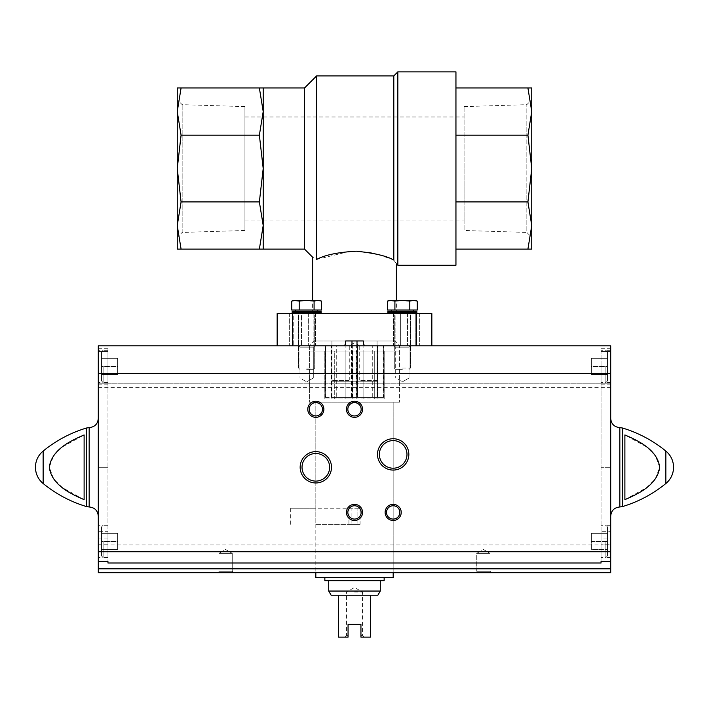 <?xml version="1.0" encoding="UTF-8"?>
<svg xmlns="http://www.w3.org/2000/svg" width="709" height="709" viewBox="0 0 709 709"><rect width="100%" height="100%" fill="white"/><g stroke="black" fill="none" stroke-linecap="round" stroke-linejoin="round"><path stroke-width="0.53" stroke-dasharray="3.54 2.66" d="M315.824 524.341L315.824 572.677L393.176 572.677L315.824 572.677L315.824 402.198L393.176 402.198L315.824 402.198L393.176 402.198L315.824 402.198L315.824 524.341L357.868 524.341L357.868 508.22L315.824 508.22M98.294 538.051L107.963 538.051L107.963 383.826L610.706 383.826L98.294 383.826L107.963 383.826L98.294 383.826L107.963 383.826L107.963 351.602L98.294 351.602L107.963 351.602L98.294 351.602L107.963 351.602L107.963 348.695L107.963 531.706L98.294 531.706L98.294 467.293L98.294 531.706M601.037 383.826L610.706 383.826L610.706 538.051L601.037 538.051L601.037 467.293L601.037 531.706L610.706 531.706L610.706 351.602L601.037 351.602L610.706 351.602L610.706 345.797L98.294 345.797L98.294 572.677L610.706 572.677L610.706 383.826L601.037 383.826L601.037 351.602L610.706 351.602L610.706 348.695L610.706 351.602L601.037 351.602L601.037 467.293L610.706 467.293L601.037 467.293L601.037 383.826M98.294 551.132L107.963 551.132L107.963 561.59L107.963 544.787L98.294 544.787M610.706 544.787L610.706 561.59L610.706 551.132L601.037 551.132L601.037 561.59L601.037 544.787L610.706 544.787L610.706 538.051M601.037 563.008L107.963 563.008M98.294 366.42L98.294 382.541L98.294 366.42M610.706 366.42L610.706 382.541L610.706 366.42M610.706 551.132L610.706 531.706M84.114 467.293L84.114 499.65L84.114 434.945L62.392 446.954L53.609 455.763L49.302 467.293L53.627 478.859L62.436 487.668L84.114 499.65L84.114 467.293M624.886 499.65L646.608 487.632L655.391 478.832L659.698 467.293L655.373 455.736L646.564 446.927L624.886 434.945L624.886 499.65M394.301 345.797L410.414 345.797L394.301 345.797L410.414 345.797L394.301 345.797L395.693 347.197L409.013 347.197L395.693 347.197L409.013 347.197L395.693 347.197L394.301 345.797M298.586 345.797L314.699 345.797L298.586 345.797L314.699 345.797L298.586 345.797L299.987 347.197L313.307 347.197L299.987 347.197L313.307 347.197L299.987 347.197L298.586 345.797M309.381 351.115L399.619 351.115L309.381 351.115L309.381 402.198L399.619 402.198L309.381 402.198L399.619 402.198L309.381 402.198L309.381 345.797L399.619 345.797L292.622 345.797L344.025 345.797L345.637 344.184L345.637 340.967L363.363 340.967L363.363 344.184L364.975 345.797L416.378 345.797L364.975 345.797L399.619 345.797L364.975 345.797L363.363 344.184L363.363 340.967L363.363 344.184L364.975 345.797M217.53 572.677L233.651 572.677L217.53 572.677L233.651 572.677L217.53 572.677L218.93 571.286L232.251 571.286L218.93 571.286L218.93 553.339L232.251 553.339L218.93 553.339L232.251 553.339L218.93 553.339L218.93 571.286L232.251 571.286L218.93 571.286L217.53 572.677M475.349 572.677L491.47 572.677L475.349 572.677L491.47 572.677L475.349 572.677L476.749 571.286L490.07 571.286L476.749 571.286L476.749 553.339L490.07 553.339L476.749 553.339L490.07 553.339L476.749 553.339L476.749 571.286L490.07 571.286L476.749 571.286L475.349 572.677M610.706 541.419L610.706 557.531L610.706 541.419M98.294 541.419L98.294 557.531L98.294 541.419M299.987 378.03L313.307 378.03L299.987 378.03L299.987 347.197L299.987 378.03L313.307 378.03L299.987 378.03L306.642 381.876L299.987 378.03M395.693 378.03L409.013 378.03L395.693 378.03L395.693 347.197L395.693 378.03L409.013 378.03L395.693 378.03L402.358 381.876L395.693 378.03M225.595 549.493L232.251 553.339L225.595 549.493L218.93 553.339L225.595 549.493M483.405 549.493L490.07 553.339L483.405 549.493L476.749 553.339L483.405 549.493M386.511 512.412A6.665 6.665 0 0 0 396.499 518.182A6.665 6.665 0 0 0 396.499 506.643A6.665 6.665 0 0 0 386.511 512.412M309.168 409.288A6.665 6.665 0 0 0 319.156 415.057A6.665 6.665 0 0 0 319.156 403.518A6.665 6.665 0 0 0 309.168 409.288M347.835 409.288A6.665 6.665 0 0 0 357.832 415.057A6.665 6.665 0 0 0 357.832 403.518A6.665 6.665 0 0 0 347.835 409.288M347.835 512.412A6.665 6.665 0 0 0 357.832 518.182A6.665 6.665 0 0 0 357.832 506.643A6.665 6.665 0 0 0 347.835 512.412M379.368 454.407A13.799 13.799 0 0 0 400.071 466.362A13.799 13.799 0 0 0 400.071 442.451A13.799 13.799 0 0 0 379.368 454.407M302.025 467.293A13.799 13.799 0 0 0 322.728 479.249A13.799 13.799 0 0 0 322.728 455.338A13.799 13.799 0 0 0 302.025 467.293M601.037 551.132L601.037 531.706M601.037 538.051L601.037 544.787M601.037 541.419L601.037 557.531L601.037 541.419M601.037 366.42L601.037 382.541L601.037 366.42M107.963 366.42L107.963 382.541L107.963 366.42M107.963 538.051L107.963 544.787M107.963 551.132L107.963 531.706M107.963 541.419L107.963 557.531L107.963 541.419M607.48 541.419L607.48 555.918L607.48 526.92L607.48 555.918L607.48 526.92L607.48 549.475L607.48 533.363L607.48 541.419L591.368 541.419L591.368 549.475L607.48 549.475L591.368 549.475L591.368 541.419L607.48 541.419L591.368 541.419L591.368 533.363L607.48 533.363L591.368 533.363L591.368 549.475L607.48 549.475L591.368 549.475L591.368 541.419L607.48 541.419M605.876 366.42L605.876 382.541L605.876 366.42M607.48 366.42L607.48 380.928L607.48 351.921L607.48 380.928L607.48 351.921L607.48 374.485L607.48 366.42L591.368 366.42L591.368 374.485L607.48 374.485L591.368 374.485L591.368 366.42L607.48 366.42L591.368 366.42L591.368 358.364L607.48 358.364L591.368 358.364L591.368 366.42L591.368 358.364L607.48 358.364L591.368 358.364L591.368 366.42L607.48 366.42M101.52 541.419L101.52 555.918L101.52 526.92L101.52 555.918L101.52 526.92L101.52 549.475L101.52 541.419L117.632 541.419L117.632 549.475L101.52 549.475L117.632 549.475L117.632 541.419L101.52 541.419L117.632 541.419L117.632 533.363L101.52 533.363L117.632 533.363L117.632 549.475L101.52 549.475L117.632 549.475L117.632 541.419L101.52 541.419M101.52 366.42L101.52 380.928L101.52 351.921L101.52 380.928L101.52 351.921L101.52 374.485L101.52 366.42L117.632 366.42L117.632 374.485L101.52 374.485L117.632 374.485L117.632 366.42L101.52 366.42L117.632 366.42L117.632 358.364L101.52 358.364L117.632 358.364L117.632 366.42L117.632 358.364L101.52 358.364L117.632 358.364L117.632 366.42L101.52 366.42M103.124 366.42L103.124 382.541L103.124 366.42M591.368 374.485L607.48 374.485L591.368 374.485L591.368 366.42L591.368 374.485M605.876 541.419L605.876 557.531L605.876 541.419M591.368 533.363L607.48 533.363L591.368 533.363L591.368 541.419L591.368 533.363M117.632 374.485L101.52 374.485L117.632 374.485L117.632 366.42L117.632 374.485M103.124 541.419L103.124 557.531L103.124 541.419M117.632 533.363L101.52 533.363L117.632 533.363L117.632 541.419L117.632 533.363M315.975 524.341L360.066 524.341L360.066 508.22L351.132 508.22L351.132 524.341L360.066 524.341L360.066 508.22L357.868 508.22L357.868 524.341L360.066 524.341L348.934 524.341L348.934 508.22L351.132 508.22M290.929 524.341L290.69 508.22L348.934 508.22M290.929 508.22L315.975 508.22M393.176 577.516L315.824 577.516M356.157 351.115L345.159 351.115L356.157 351.115L356.157 398.972L363.841 398.972L363.841 351.115L374.715 351.115L363.841 351.115L363.841 398.972L374.715 398.972L374.715 351.115L384.748 351.115L374.715 351.115L374.715 398.972L377.055 398.972L377.055 351.115L377.055 398.972L384.748 398.972L384.748 351.115L384.792 398.972L377.055 398.972L377.055 351.115L377.055 398.972L356.157 398.972L356.157 351.115M334.285 351.115L345.159 351.115L324.252 351.115L334.285 351.115L334.285 398.972L345.159 398.972L345.159 351.115L345.159 398.972L352.843 398.972L352.843 351.115L352.843 398.972L356.157 398.972L334.285 398.972L334.285 351.115M324.252 351.115L324.252 398.972L324.252 351.115M377.862 595.241L370.612 595.241L370.612 637.134L360.943 637.134L360.943 624.239L348.057 624.239L348.057 637.134L348.057 635.388L346.577 635.388L348.057 635.388L348.057 637.134L338.388 637.134L338.388 595.241L331.138 595.241M360.943 637.134L364.169 637.134L360.943 637.134L360.943 635.388L360.943 637.134M370.612 595.241L338.388 595.241M348.057 624.239L360.943 624.239L360.943 635.388L362.423 635.388L360.943 635.388L360.943 624.239L348.057 624.239M354.5 592.015L362.423 592.015L354.5 592.015M380.281 591.049L328.719 591.049M354.5 580.733L380.281 580.733L354.5 580.733M384.145 580.733L324.855 580.733M354.5 577.516L384.145 577.516L354.5 577.516M331.945 398.972L331.945 351.115L331.945 398.972L324.208 398.972L331.945 398.972L331.945 351.115L331.945 398.972L334.285 398.972L331.945 398.972M351.132 524.341L348.934 524.341M348.261 381.247L348.925 380.6L331.936 380.6L348.925 380.6L348.261 381.247L331.936 381.247L331.936 380.6L331.936 381.247L360.739 381.247L360.075 380.6L360.739 381.247L377.064 381.247L348.261 381.247M377.064 380.6L360.075 380.6L377.064 380.6L377.064 381.247L377.064 380.6M345.637 340.967L345.637 344.184L345.637 340.967L314.22 340.967L377.064 340.967L377.064 381.247L331.936 381.247L377.064 381.247L377.064 340.967L363.363 340.967L394.78 340.967L363.363 340.967M277.157 345.797L292.622 345.797L277.157 345.797L277.157 313.573L431.843 313.573L431.843 345.797L416.378 345.797L431.843 345.797M313.865 345.797L289.334 345.797L315.505 345.797L289.334 345.797L313.865 345.797L313.865 313.573L308.344 313.573L315.505 313.573L313.865 313.573L313.865 345.797M344.025 345.797L345.637 344.184L344.025 345.797L309.381 345.797L314.22 340.967M415.261 345.797L393.495 345.797L419.666 345.797L393.495 345.797L415.261 345.797L415.261 313.573L407.489 313.573L419.666 313.573L415.261 313.573L415.261 345.797M304.542 249.116L304.542 87.978M349.945 251.314L316.622 259.459C311.295 256.41 311.295 256.41 316.622 259.459L316.622 75.898M379.333 254.841L393.805 260.061L393.805 75.898M356.53 251.216L368.379 252.342M397.838 265.228L397.838 71.866M393.805 260.061C397.217 264.971 397.217 264.971 393.805 260.061M259.37 135.18L263.199 168.547L263.199 111.579L259.37 135.18L181.079 135.18L177.25 111.579L181.079 87.978L177.25 87.978L177.25 168.547L181.079 135.18M263.199 168.547L259.37 201.923L263.199 225.515L263.199 168.547M263.199 225.515L259.37 249.116L263.199 249.116L263.199 225.515M259.37 87.978L263.199 111.579L263.199 87.978L181.079 87.978M455.949 71.866L455.949 265.228M177.25 225.515L177.25 249.116L181.079 249.116L177.25 225.515L181.079 201.923L177.25 168.547L177.25 225.515L177.25 99.739L177.25 237.355L182.169 232.437L182.169 104.657L182.169 232.437L244.924 230.478L244.924 106.616L244.924 230.478M259.37 249.116L181.079 249.116M259.37 201.923L181.079 201.923M455.949 249.116L455.949 87.978L455.949 249.116L527.921 249.116L531.75 225.515L527.921 201.923L531.75 168.547L527.921 135.18L531.75 111.579L527.921 87.978L531.75 87.978L531.75 237.355L526.831 232.437L526.831 104.657L526.831 232.437L464.076 230.478L464.076 106.616L464.076 230.478M531.75 225.515L531.75 249.116L527.921 249.116M455.949 201.923L527.921 201.923M455.949 135.18L527.921 135.18M455.949 87.978L527.921 87.978M312.607 313.573L396.393 313.573L312.607 313.573L312.607 300.359M400.656 313.573L419.666 313.573L395.135 313.573L400.656 313.573L400.656 345.797L400.656 313.573M293.739 313.573L308.344 313.573L289.334 313.573L301.511 313.573L293.739 313.573L293.739 345.797L293.739 313.573M301.511 313.573L315.505 313.573L301.511 313.573L301.511 345.797L301.511 313.573M395.135 313.573L407.489 313.573L393.495 313.573L395.135 313.573L395.135 345.797L395.135 313.573M244.924 168.547L244.924 220.109L244.924 168.547M464.076 168.547L464.076 220.109L464.076 168.547M357.008 345.797L357.008 381.247L357.008 340.967L351.992 340.967L351.992 381.247L351.992 345.797M331.936 340.967L331.936 381.247L331.936 340.967M349.44 380.024L359.72 380.024L349.44 380.024M348.695 380.6L349.28 380.024L349.28 345.797L354.5 342.784L359.72 345.797L349.28 345.797L359.72 345.797L359.72 380.024L360.305 380.6M352.382 397.359L331.555 397.359L356.618 397.359L352.382 397.359L352.382 345.797L331.457 345.797L377.543 345.797L352.382 345.797L352.382 397.359M377.445 397.359L356.618 397.359L377.543 397.359L377.445 345.797L377.445 397.359M331.555 397.359L331.555 345.797L331.555 397.359M325.661 397.359L336.27 397.359L325.661 397.359L325.661 345.797L331.945 345.797L325.493 345.797L325.661 397.359M336.27 397.359L357.558 397.359L336.27 397.359L336.27 345.797L331.945 345.797L345.159 345.797L336.27 345.797L336.27 397.359M357.558 397.359L377.055 397.359L357.558 397.359L357.558 345.797L345.159 345.797L363.841 345.797L357.558 345.797L357.558 397.359M377.055 397.359L383.507 397.359L377.055 397.359L377.055 345.797L363.841 345.797L383.339 345.797L377.055 345.797L377.055 397.359M383.339 345.797L383.339 397.359L383.339 345.797M345.159 397.359L345.159 345.797L345.159 397.359M331.945 397.359L331.945 345.797L331.945 397.359M351.442 397.359L351.442 345.797L351.442 397.359M363.841 397.359L363.841 345.797L363.841 397.359M372.73 397.359L372.73 345.797L372.73 397.359M356.618 397.359L356.618 345.797L356.618 397.359M393.814 313.573L393.814 312.58L410.892 312.58L393.814 312.58L387.85 311.641L416.857 311.641L387.85 311.641L416.857 311.641L416.857 312.625L387.85 312.625L416.857 312.625L387.85 312.625L393.814 313.573L410.892 313.573L393.814 313.573L410.892 313.573L393.814 313.573L393.814 312.58L410.892 312.58L393.814 312.58L387.85 311.641L387.85 312.625M402.358 310.028L413.444 310.028L402.358 310.028M394.913 310.028L409.802 310.028L387.469 310.028L387.469 301.086L391.191 300.359L394.913 301.086L402.358 300.359L409.802 301.086L413.515 300.359L417.238 301.086L413.515 300.359L409.802 301.086L409.802 310.028L394.913 310.028L394.913 301.086L394.913 310.028L394.913 301.086L402.358 300.359L413.515 300.359L417.238 301.086L417.238 310.028L409.802 310.028L417.238 310.028L409.802 310.028L409.802 301.086L402.358 300.359L394.913 301.086L391.191 300.359L409.802 301.086L413.515 300.359L391.191 300.359L394.913 301.086M402.358 311.641L413.444 311.641L402.358 311.641M402.358 368.068L410.414 368.068L402.358 368.068M402.358 369.646L395.879 369.646L402.358 369.646M391.191 300.359L387.469 301.086L389.463 300.359L415.244 300.359L417.238 301.086M298.108 312.58L315.186 312.58L298.108 312.58L292.143 311.641L321.15 311.641L292.143 311.641L321.15 311.641L321.15 312.625L292.143 312.625L321.15 312.625L292.143 312.625L292.143 311.641L298.108 312.58L298.108 313.573L315.186 313.573L298.108 313.573L315.186 313.573L298.108 313.573L298.108 312.58L315.186 312.58L298.108 312.58M306.642 310.028L317.729 310.028L306.642 310.028M299.198 310.028L314.087 310.028L291.762 310.028L291.762 301.086L295.485 300.359L299.198 301.086L306.642 300.359L314.087 301.086L317.809 300.359L321.531 301.086L317.809 300.359L314.087 301.086L314.087 310.028L299.198 310.028L299.198 301.086L299.198 310.028L299.198 301.086L306.642 300.359L317.809 300.359L321.531 301.086L321.531 310.028L314.087 310.028L321.531 310.028L314.087 310.028L314.087 301.086L306.642 300.359L299.198 301.086L295.485 300.359L314.087 301.086L317.809 300.359L295.485 300.359L299.198 301.086M306.642 311.641L317.729 311.641L306.642 311.641M306.642 368.068L314.699 368.068L306.642 368.068M306.642 369.646L313.121 369.646L306.642 369.646M295.485 300.359L291.762 301.086L293.756 300.359L319.537 300.359L321.531 301.086M314.087 301.086L314.087 310.028M409.802 301.086L409.802 310.028M107.963 467.293L98.294 467.293L107.963 467.293M601.037 357.079L107.963 357.079M86.533 427.997L86.533 506.589M43.134 451.084L43.134 483.511M665.866 451.084L665.866 483.511M622.467 427.997L622.467 506.589M610.706 387.69L98.294 387.69M610.706 544.964L98.294 544.964M89.166 427.607L89.166 467.293M619.834 427.607L619.834 506.979M292.622 313.573L292.622 345.797M416.378 313.573L416.378 345.797M407.489 313.573L407.489 345.797L407.489 313.573M308.344 313.573L308.344 345.797L308.344 313.573M402.358 312.279L410.414 312.279L402.358 312.279M306.642 312.279L314.699 312.279L306.642 312.279M393.176 572.677L393.176 402.198L393.176 572.677M399.619 351.115L399.619 402.198L399.619 345.797L394.78 340.967M306.642 381.876L313.307 378.03L313.307 347.197L314.699 345.797L313.307 347.197L313.307 378.03L306.642 381.876M402.358 381.876L409.013 378.03L409.013 347.197L410.414 345.797L409.013 347.197L409.013 378.03L402.358 381.876M232.251 571.286L233.651 572.677L232.251 571.286L232.251 553.339L232.251 571.286M490.07 571.286L491.47 572.677L490.07 571.286L490.07 553.339L490.07 571.286M610.706 557.531L605.876 557.531L607.48 555.918L605.876 557.531L601.037 557.531M610.706 525.307L605.876 525.307L607.48 526.92L605.876 525.307L601.037 525.307M610.706 350.308L605.876 350.308L607.48 351.921L605.876 350.308L601.037 350.308M610.706 382.541L605.876 382.541L607.48 380.928L605.876 382.541L601.037 382.541M107.963 525.307L103.124 525.307L101.52 526.92L103.124 525.307L98.294 525.307M107.963 557.531L103.124 557.531L101.52 555.918L103.124 557.531L98.294 557.531M107.963 382.541L103.124 382.541L101.52 380.928L103.124 382.541L98.294 382.541M107.963 350.308L103.124 350.308L101.52 351.921L103.124 350.308L98.294 350.308M601.037 348.695L610.706 348.695M601.037 384.145L610.706 384.145M98.294 348.695L107.963 348.695M98.294 384.145L107.963 384.145M290.69 524.341L290.69 508.22M364.169 637.134L362.423 635.388L362.423 592.015L354.5 587.442L346.577 592.015L346.577 635.388L344.831 637.134M324.208 398.972L324.208 351.115M384.792 398.972L384.792 351.115M396.393 313.573L396.393 300.359M419.666 313.573L419.666 345.797L419.666 313.573M289.334 313.573L289.334 345.797L289.334 313.573M315.505 313.573L315.505 345.797L315.505 313.573M393.495 313.573L393.495 345.797L393.495 313.573M244.924 106.616L182.169 104.657L177.25 99.739M464.076 106.616L526.831 104.657L531.75 99.739M244.924 220.109L464.076 220.109M244.924 116.985L464.076 116.985M377.543 397.359L377.543 345.797M331.457 397.359L331.457 345.797M383.507 397.359L383.507 345.797M325.493 397.359L325.493 345.797M410.892 312.58L416.857 311.641L410.892 312.58L410.892 313.573L410.892 312.58M410.414 312.279L411.06 311.641L410.414 312.279L410.414 368.068L408.827 369.646L410.414 368.068L410.414 312.279M394.301 312.279L393.655 311.641L394.301 312.279L394.301 368.068L395.879 369.646L394.301 368.068L394.301 312.279M315.186 313.573L315.186 312.58L321.15 311.641L315.186 312.58L315.186 313.573L321.15 312.625M314.699 312.279L315.345 311.641L314.699 312.279L314.699 368.068L313.121 369.646L314.699 368.068L314.699 312.279M298.586 312.279L297.94 311.641L298.586 312.279L298.586 368.068L300.173 369.646L298.586 368.068L298.586 312.279M295.556 310.028L295.556 311.641M317.729 310.028L317.729 311.641M391.271 310.028L391.271 311.641M413.444 310.028L413.444 311.641"/><path stroke-width="1.06" d="M107.963 561.59L107.963 563.008L107.963 561.59L98.294 561.59L98.294 572.677L610.706 572.677L610.706 568.813L98.294 568.813M610.706 373.51L98.294 373.51L98.294 345.797L610.706 345.797L610.706 568.813M601.037 563.008L601.037 561.59L601.037 563.008L107.963 563.008M610.706 561.59L601.037 561.59M98.294 373.51L98.294 561.59M84.114 499.65C69.872 493.544 51.482 484.557 49.302 467.24C51.66 449.887 69.907 441.051 84.114 434.945L84.114 499.65M624.886 434.945L624.886 499.65C639.093 493.535 657.34 484.708 659.698 467.346C657.518 450.038 639.128 441.051 624.886 434.945M300.155 467.293A15.678 15.678 0 0 0 323.667 480.87A15.678 15.678 0 0 0 323.667 453.725A15.678 15.678 0 0 0 300.155 467.293M377.498 454.407A15.678 15.678 0 0 0 401.01 467.975A15.678 15.678 0 0 0 401.01 440.83A15.678 15.678 0 0 0 377.498 454.407M346.444 512.412A8.056 8.056 0 0 0 358.532 519.387A8.056 8.056 0 0 0 358.532 505.437A8.056 8.056 0 0 0 346.444 512.412M346.444 409.288A8.056 8.056 0 0 0 358.532 416.263A8.056 8.056 0 0 0 358.532 402.313A8.056 8.056 0 0 0 346.444 409.288M307.768 409.288A8.056 8.056 0 0 0 319.856 416.263A8.056 8.056 0 0 0 319.856 402.313A8.056 8.056 0 0 0 307.768 409.288M385.12 512.412A8.056 8.056 0 0 0 397.2 519.387A8.056 8.056 0 0 0 397.2 505.437A8.056 8.056 0 0 0 385.12 512.412M89.166 467.293L89.166 506.979L86.533 506.589C70.545 501.75 56.082 494.058 43.134 483.511C38.144 479.257 35.583 473.851 35.45 467.293A20.951 20.951 0 0 0 43.134 483.511L43.134 451.084A20.951 20.951 0 0 0 35.45 467.293M622.467 427.997L622.467 506.589C638.454 501.75 652.918 494.058 665.866 483.511A20.951 20.951 0 0 0 673.55 467.293C673.417 473.851 670.856 479.257 665.866 483.511L665.866 451.084C652.918 440.528 638.454 432.836 622.467 427.997L619.834 427.607C614.295 427.066 611.247 424.026 610.706 418.478M386.511 512.412A6.665 6.665 0 0 0 396.499 518.182A6.665 6.665 0 0 0 396.499 506.643A6.665 6.665 0 0 0 386.511 512.412M309.168 409.288A6.665 6.665 0 0 0 319.156 415.057A6.665 6.665 0 0 0 319.156 403.518A6.665 6.665 0 0 0 309.168 409.288M347.835 409.288A6.665 6.665 0 0 0 357.832 415.057A6.665 6.665 0 0 0 357.832 403.518A6.665 6.665 0 0 0 347.835 409.288M347.835 512.412A6.665 6.665 0 0 0 357.832 518.182A6.665 6.665 0 0 0 357.832 506.643A6.665 6.665 0 0 0 347.835 512.412M379.368 454.407A13.799 13.799 0 0 0 400.071 466.362A13.799 13.799 0 0 0 400.071 442.451A13.799 13.799 0 0 0 379.368 454.407M302.025 467.293A13.799 13.799 0 0 0 322.728 479.249A13.799 13.799 0 0 0 322.728 455.338A13.799 13.799 0 0 0 302.025 467.293M315.824 572.677L315.824 577.516L393.176 577.516L393.176 572.677M380.281 591.049L328.719 591.049L331.138 595.241L338.388 595.241L338.388 637.134L348.057 637.134L348.057 624.239L360.943 624.239L360.943 637.134L370.612 637.134L370.612 595.241L377.862 595.241L380.281 591.049L380.281 580.733M338.388 595.241L370.612 595.241M324.855 577.516L324.855 580.733L384.145 580.733L384.145 577.516M344.025 345.797L345.637 344.184L345.637 340.967L363.363 340.967L363.363 344.184L364.975 345.797M431.843 345.797L431.843 313.573L277.157 313.573L277.157 345.797M263.199 87.978L263.199 111.579L259.37 87.978L304.542 87.978L316.622 75.898L316.622 259.459C311.295 256.41 311.295 256.41 316.622 259.459C324.873 254.956 338.14 252.2 356.423 251.208C374.476 253.095 386.946 256.046 393.805 260.061C397.217 264.971 397.217 264.971 393.805 260.061L393.805 75.898L397.838 71.866L397.838 265.228L455.949 265.228L455.949 71.866L397.838 71.866M304.542 87.978L304.542 249.116L312.607 257.181L312.607 300.359M349.945 251.314L356.53 251.216M368.379 252.342L379.333 254.841M263.199 249.116L259.37 249.116L263.199 225.515L263.199 249.116L304.542 249.116M263.199 225.515L259.37 201.923L263.199 168.547L263.199 225.515M259.37 135.18L263.199 111.579L263.199 168.547L259.37 135.18L181.079 135.18L177.25 168.547L181.079 201.923L177.25 225.515L181.079 249.116L177.25 249.116L177.25 225.515L177.25 237.355M259.37 249.116L181.079 249.116M259.37 201.923L181.079 201.923M177.25 225.515L177.25 87.978L181.079 87.978L177.25 111.579L181.079 135.18M259.37 87.978L181.079 87.978M455.949 201.923L527.921 201.923L531.75 225.515L527.921 249.116L531.75 249.116L531.75 225.515L531.75 237.355M455.949 249.116L527.921 249.116M455.949 87.978L527.921 87.978L531.75 111.579L527.921 135.18L531.75 168.547L527.921 201.923M531.75 225.515L531.75 87.978L527.921 87.978M455.949 135.18L527.921 135.18M351.992 345.797L351.992 340.967L345.637 340.967M363.363 340.967L357.008 340.967L357.008 345.797M416.857 311.641L387.85 311.641L387.85 312.625L416.857 312.625L410.892 313.573L416.857 312.625L416.857 311.641M393.814 313.573L387.85 312.625M394.913 310.028L417.238 310.028L417.238 301.086L413.515 300.359L409.802 301.086L402.358 300.359L394.913 301.086L394.913 310.028L387.469 310.028L387.469 301.086L391.191 300.359L387.469 301.086L389.463 300.359L394.913 301.086M409.802 301.086L409.802 310.028M417.238 301.086L415.244 300.359L391.191 300.359M321.15 312.625L321.15 311.641L292.143 311.641L292.143 312.625L321.15 312.625L315.186 313.573M298.108 313.573L292.143 312.625L298.108 313.573M299.198 310.028L321.531 310.028L321.531 301.086L317.809 300.359L314.087 301.086L306.642 300.359L299.198 301.086L299.198 310.028L291.762 310.028L291.762 301.086L295.485 300.359L291.762 301.086L293.756 300.359L299.198 301.086M314.087 301.086L314.087 310.028M321.531 301.086L319.537 300.359L295.485 300.359M610.706 551.735L98.294 551.735M86.533 506.589L86.533 427.997C70.545 432.836 56.082 440.528 43.134 451.084M98.294 516.108C97.753 510.569 94.705 507.52 89.166 506.979L89.166 427.607L86.533 427.997M622.467 506.589L619.834 506.979L619.834 427.607M416.378 313.573L416.378 345.797M292.622 313.573L292.622 345.797M89.166 427.607C94.705 427.066 97.753 424.026 98.294 418.478M673.55 467.293A20.951 20.951 0 0 0 665.866 451.084M619.834 506.979C614.295 507.52 611.247 510.569 610.706 516.108M328.719 591.049L328.719 580.733M316.622 75.898L393.805 75.898M396.393 300.359L396.393 263.792L397.838 265.228M391.271 310.028L391.271 311.641M413.444 310.028L413.444 311.641M295.556 310.028L295.556 311.641M317.729 310.028L317.729 311.641"/></g></svg>
